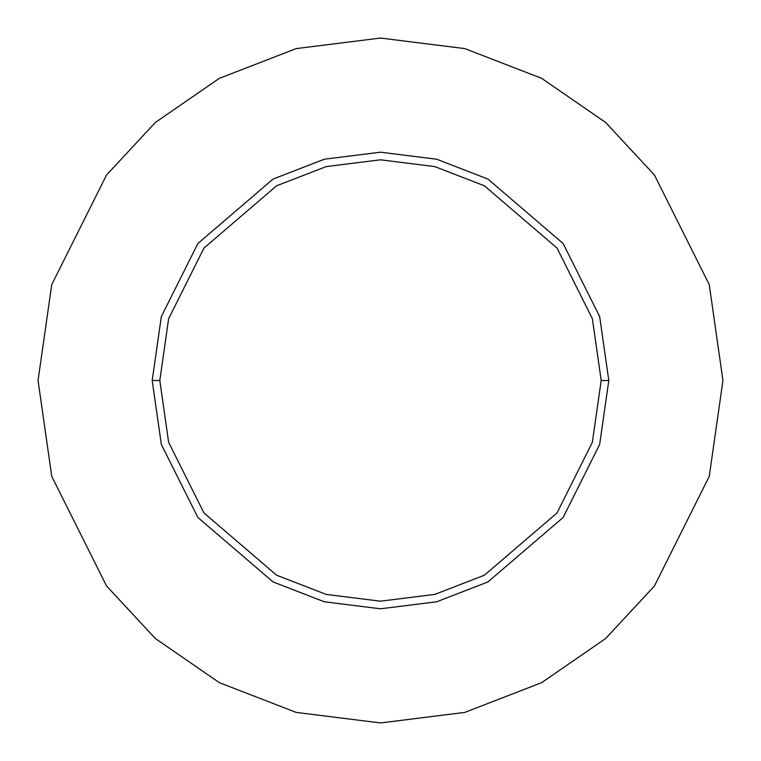 <?xml version="1.0" encoding="UTF-8"?>
<svg xmlns="http://www.w3.org/2000/svg" width="761" height="761" viewBox="0 0 761 761"><rect width="100%" height="100%" fill="white"/><g stroke="black" fill="none" stroke-linecap="round" stroke-linejoin="round"><path stroke-width="1.14" d="M601.19 380.5L592.362 442.293L557.052 512.914L484.357 575.23L434.826 594.398L380.5 601.19L326.174 594.398L276.643 575.23L203.948 512.914L168.638 442.293L159.81 380.5L152.2 380.5L161.332 444.424L197.86 517.48L273.066 581.937L324.3 601.78L380.5 608.8L436.7 601.78L487.934 581.937L563.14 517.48L599.668 444.424L608.8 380.5L601.19 380.5L592.362 318.707L557.052 248.086L484.357 185.77L434.826 166.602L380.5 159.81L326.174 166.602L276.643 185.77L203.948 248.086L168.638 318.707L159.81 380.5L168.638 442.293L203.948 512.914L276.643 575.23L326.174 594.398L380.5 601.19L434.826 594.398L484.357 575.23L557.052 512.914L592.362 442.293L601.19 380.5L608.8 380.5L599.668 444.424L563.14 517.48L487.934 581.937L436.7 601.78L380.5 608.8L324.3 601.78L273.066 581.937L197.86 517.48L161.332 444.424L152.2 380.5L161.332 316.576L197.86 243.52L273.066 179.063L324.3 159.22L380.5 152.2L436.7 159.22L487.934 179.063L563.14 243.52L599.668 316.576L608.8 380.5L599.668 316.576L563.14 243.52L487.934 179.063L436.7 159.22L380.5 152.2L324.3 159.22L273.066 179.063L197.86 243.52L161.332 316.576L152.2 380.5L159.81 380.5L168.638 318.707L203.948 248.086L276.643 185.77L326.174 166.602L380.5 159.81L434.826 166.602L484.357 185.77L557.052 248.086L592.362 318.707L601.19 380.5M722.95 380.5L709.252 476.386L654.46 585.97L605.67 638.508L541.651 682.665L464.8 712.41L380.5 722.95L296.2 712.41L219.349 682.665L155.33 638.508L106.54 585.97L51.748 476.386L38.05 380.5L51.748 284.614L106.54 175.03L155.33 122.492L219.349 78.335L296.2 48.59L380.5 38.05L464.8 48.59L541.651 78.335L605.67 122.492L654.46 175.03L709.252 284.614L722.95 380.5L709.252 284.614L654.46 175.03L605.67 122.492L541.651 78.335L464.8 48.59L380.5 38.05L296.2 48.59L219.349 78.335L155.33 122.492L106.54 175.03L51.748 284.614L38.05 380.5L51.748 476.386L106.54 585.97L155.33 638.508L219.349 682.665L296.2 712.41L380.5 722.95L464.8 712.41L541.651 682.665L605.67 638.508L654.46 585.97L709.252 476.386L722.95 380.5"/></g></svg>
